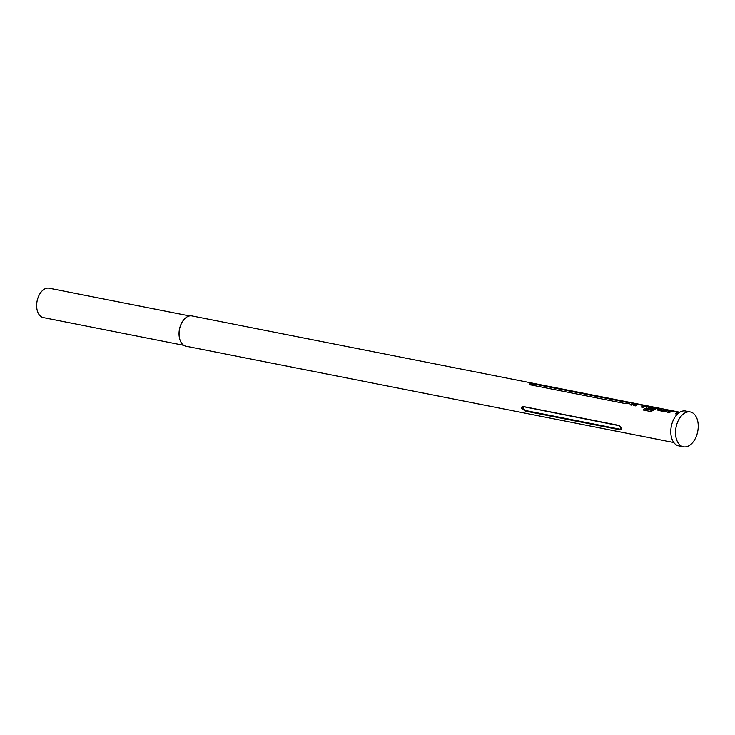 <?xml version="1.0" encoding="UTF-8"?>
<svg xmlns="http://www.w3.org/2000/svg" width="735" height="735" viewBox="0 0 735 735"><rect width="100%" height="100%" fill="white"/><g stroke="black" fill="none" stroke-linecap="round" stroke-linejoin="round"><path stroke-width="1.1" d="M635.876 403.579L679.792 412.243M690.33 411.967L685.59 411.03A17.75 11.034 101.2 0 0 670.789 431.914A17.75 11.034 101.2 0 0 678.708 445.86L683.449 446.797A17.75 11.034 101.2 0 0 698.25 425.923A17.75 11.034 101.2 0 0 690.33 411.967A17.75 11.034 101.2 0 0 675.529 432.851A17.75 11.034 101.2 0 0 683.449 446.797M625.467 403.616L530.551 384.874L529.466 383.992L534.501 383.67L629.417 402.412L629.812 403.184L625.467 403.616M629.344 403.69L629.417 402.412L629.812 403.184M636.372 403.726L634.627 403.377A15.435 9.592 101.2 0 0 629.932 404.82L631.677 405.169A15.435 9.592 101.2 0 1 636.372 403.726M638.568 404.553L644.439 405.711A15.435 9.592 101.2 0 0 641.269 407.061L643.015 407.401A15.435 9.592 101.2 0 1 646.377 406.023L637.015 404.176A15.435 9.592 101.2 0 0 633.653 405.555L635.398 405.904A15.435 9.592 101.2 0 1 638.568 404.553M646.377 406.023L639.983 404.434M650.346 411.453L653.204 410.543A15.435 9.592 101.2 0 1 657.706 408.265L648.353 406.409A15.435 9.592 101.2 0 0 646.322 407.034L646.616 408.118L651.614 409.101A15.435 9.592 101.2 0 1 653.047 408.302L648.068 407.254A15.435 9.592 101.2 0 1 649.712 406.749L655.583 407.907A15.435 9.592 101.2 0 0 651.449 410.001L644.338 408.697A15.435 9.592 101.2 0 0 643.024 410.001L650.346 411.453M649.896 406.758L648.334 406.721A15.132 9.408 101.2 0 0 646.341 407.328L646.616 408.118M657.706 408.265L651.311 406.675M664.054 411.554L667.012 411.122A15.435 9.592 101.2 0 1 670.384 410.442L668.639 410.093A15.435 9.592 101.2 0 0 665.469 410.69L659.598 409.533A15.435 9.592 101.2 0 1 662.768 408.936L661.022 408.596A15.435 9.592 101.2 0 0 657.66 409.276L657.954 410.35L664.054 411.554M661.454 408.991L660.976 408.899A15.132 9.408 101.2 0 0 657.678 409.56L657.954 410.35M679.728 412.289L671.018 410.893A15.435 9.592 101.2 0 0 667.665 412.271L669.41 412.611A15.435 9.592 101.2 0 1 672.571 411.269L678.442 412.427A15.435 9.592 101.2 0 0 675.281 413.777L677.027 414.117A15.435 9.592 101.2 0 1 678.102 413.483M636.032 403.607L191.945 315.921A15.435 9.592 101.2 0 0 183.3 320.377A15.435 9.592 101.2 0 0 179.074 334.085A15.435 9.592 101.2 0 0 179.662 338.817A15.435 9.592 101.2 0 0 185.964 346.213L673.811 442.534M183.208 320.506A14.976 9.307 101.2 0 0 183.116 320.625A14.976 9.307 101.2 0 0 179.018 333.92A14.976 9.307 101.2 0 0 179.588 338.513A14.976 9.307 101.2 0 0 179.625 338.66M189.566 315.931L49.126 288.203A14.976 9.307 101.2 0 0 46.103 288.377A14.976 9.307 101.2 0 0 36.75 303.454A14.976 9.307 101.2 0 0 43.328 317.584L183.768 345.312M620.266 429.846L525.35 411.104L521.795 408.55L521.841 406.988L523.329 406.529L618.245 425.262L621.452 428.229L621.626 429.497L620.266 429.846L621.323 427.733M629.077 402.817L534.17 384.074L530.633 384.194L530.9 385.066M619.366 425.749L523.669 406.721L522.613 408.237L525.341 410.507L620.257 429.249M634.59 403.69A15.132 9.408 101.2 0 0 630.299 404.893M641.637 407.135A15.132 9.408 101.2 0 1 644.42 406.014L644.439 405.711M639.937 404.746L637.015 404.176M636.997 404.48A15.132 9.408 101.2 0 0 634.02 405.628M651.274 406.979L649.961 406.767M652.625 408.504L648.086 407.319M651.449 410.001L651.513 410.259A15.132 9.408 101.2 0 1 655.565 408.21L655.583 407.907M651.311 410.314L644.338 408.697M644.411 408.954A15.132 9.408 101.2 0 0 643.281 410.056M668.593 410.406A15.132 9.408 101.2 0 0 665.487 410.984L665.469 410.69M665.276 411.003L659.617 409.597M675.64 413.842A15.132 9.408 101.2 0 1 678.433 412.73L678.442 412.427M679.351 412.528L673.986 411.15M673.94 411.453L671.018 410.893M671.009 411.196A15.132 9.408 101.2 0 0 668.023 412.344M525.341 410.507L525.35 411.104M530.633 384.194L530.155 383.505M522.613 408.237L521.795 408.55M522.383 406.584L523.458 406.519M619.927 426.181L620.726 427.035"/></g></svg>
